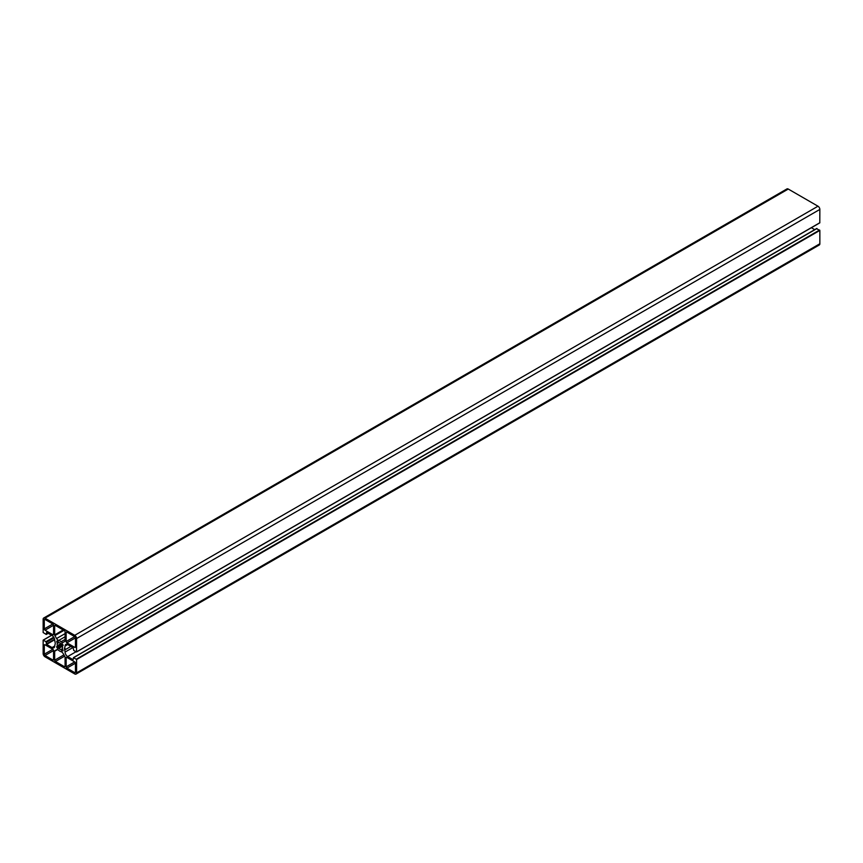 <?xml version="1.0" encoding="UTF-8"?>
<svg xmlns="http://www.w3.org/2000/svg" width="863" height="863" viewBox="0 0 863 863"><rect width="100%" height="100%" fill="white"/><g stroke="black" fill="none" stroke-linecap="round" stroke-linejoin="round"><path stroke-width="1.29" d="M75.459 637.919L75.459 646.905A1.046 0.604 60 0 1 74.714 647.336L66.904 642.827A1.046 0.604 60 0 1 66.16 641.533L66.16 632.547A1.046 0.604 60 0 1 66.904 632.115L74.714 636.624A1.046 0.604 60 0 1 75.459 637.919M63.172 653.582L64.854 656.495A1.046 0.604 60 0 1 65.081 657.228L65.081 666.204A1.046 0.604 60 0 1 64.337 666.635L55.415 661.479A1.046 0.604 60 0 1 54.671 660.195L54.671 651.231A1.046 0.604 60 0 1 54.887 650.745L56.58 649.774A3.15 1.823 60 0 1 58.727 650.346A6.278 3.625 -120 0 0 61.025 651.673A3.15 1.823 60 0 1 63.172 653.582M56.58 649.763L54.887 650.745L56.58 649.763M74.714 672.622L66.904 668.113A1.046 0.604 60 0 1 66.16 666.829L66.16 657.843A1.046 0.604 60 0 1 66.904 657.412L74.714 661.921A1.046 0.604 60 0 1 75.459 663.205L75.459 672.201A1.046 0.604 60 0 1 74.714 672.622L75.459 672.201M45.027 619.483L52.816 623.981A1.046 0.604 60 0 1 53.56 625.265L53.56 634.251A1.046 0.604 60 0 1 52.816 634.683L45.027 630.195A1.046 0.604 60 0 1 44.283 628.9L44.283 619.914A1.046 0.604 60 0 1 45.027 619.483L44.283 619.914M44.283 654.197L44.283 645.211A1.046 0.604 60 0 1 45.027 644.78L52.816 649.278A1.046 0.604 60 0 1 53.56 650.562L53.56 659.548A1.046 0.604 60 0 1 52.816 659.979L45.027 655.481A1.046 0.604 60 0 1 44.283 654.197L52.816 649.278M64.854 641.382L63.172 642.352A3.15 1.823 60 0 1 61.025 641.77A6.278 3.625 -120 0 0 58.727 640.443A3.15 1.823 60 0 1 56.58 638.534L54.887 635.61A1.046 0.604 60 0 1 54.671 634.877L54.671 625.912A1.046 0.604 60 0 1 55.415 625.481L64.337 630.637A1.046 0.604 60 0 1 65.081 631.921L65.081 640.896A1.046 0.604 60 0 1 64.854 641.382M61.273 643.906L61.963 643.636L63.031 644.941L62.395 646.387A3.83 2.211 60 0 1 62.395 648.642L63.031 650.831L61.963 650.896L60.895 649.537A3.83 2.211 60 0 1 58.846 648.361L57.778 648.48L56.71 647.174L57.346 645.718A3.83 2.211 60 0 1 57.346 643.474L56.71 641.285L57.778 641.22L58.846 642.568A3.83 2.211 60 0 1 60.895 643.755L61.273 643.906M57.282 640.961L56.71 641.285L57.282 640.961M46.602 644.402L46.009 641.619L43.15 640.227L43.15 653.571A2.632 1.521 -120 0 0 45.005 656.786L74.736 673.949A2.632 1.521 -120 0 0 76.052 674.079A2.632 1.521 -120 0 0 76.591 672.881L76.591 659.537L73.474 657.606L73.139 659.72L67.681 656.57A3.679 2.125 60 0 1 65.081 652.061L64.455 648.706L65.081 646.053A3.679 2.125 60 0 1 65.836 644.37A3.679 2.125 60 0 1 67.681 644.553L73.139 647.714L73.733 650.454L76.527 651.986L76.591 638.544A2.632 1.521 -120 0 0 74.736 635.33L45.005 618.167A2.632 1.521 -120 0 0 43.689 618.037A2.632 1.521 -120 0 0 43.15 619.235L43.15 632.536L46.268 634.467L46.602 632.385L52.071 635.546A3.679 2.125 60 0 1 54.671 640.044L55.286 643.41L54.671 646.053A3.679 2.125 60 0 1 53.905 647.746A3.679 2.125 60 0 1 52.071 647.563L46.602 644.402L54.66 639.753M819.85 222.73L76.591 651.845L819.785 222.87L819.85 209.429A2.632 1.521 -120 0 0 817.995 206.214L788.264 189.051A2.632 1.521 -120 0 0 786.948 188.921L43.689 618.037M64.455 648.706L65.081 648.34M70.895 646.419L65.081 649.774M811.393 227.724L814.726 229.644M76.052 674.079L819.311 244.963A2.632 1.521 -120 0 0 819.85 243.765L819.85 230.421L816.614 228.727M66.904 632.115L66.16 632.547M74.693 636.614L66.16 641.533M75.459 637.886L66.904 642.827M75.459 646.905L74.714 647.336M57.411 649.645L54.671 651.231M63.916 654.855L54.671 660.195M64.66 656.139L55.415 661.479M65.081 666.204L64.337 666.635M75.459 663.183L66.904 668.113M66.904 657.412L66.16 657.843M74.693 661.91L66.16 666.829M52.816 623.981L44.283 628.9M53.56 625.265L45.027 630.195M53.56 634.251L52.816 634.683M45.027 644.78L44.283 645.211M53.56 650.562L45.027 655.481M53.56 659.548L52.816 659.979M55.415 625.481L54.671 625.912M63.182 629.968L54.671 634.877M63.927 630.4L54.887 635.61M65.081 633.625L56.58 638.534M65.081 636.775L58.727 640.443M65.081 639.429L61.025 641.77M57.778 641.22L56.688 641.856M58.49 642.309L57.282 643.011M58.9 642.579L57.346 643.474M60.842 643.701L57.346 645.718M61.122 643.906L57.282 646.117M61.424 643.852L56.688 646.581M62.416 643.884L56.71 647.174M62.988 644.866L57.282 648.156M63.139 645.384L57.778 648.48M62.923 645.632L58.468 648.21M62.384 646.311L58.846 648.361M62.384 648.685L60.895 649.537M62.481 649.138L61.273 649.828M63.053 650.26L61.963 650.896M54.596 639.278L46.386 644.014M54.671 646.053L52.071 647.563M48.091 633.248L46.386 634.229M788.264 189.051L45.005 618.167M817.995 206.214L74.736 635.33M819.85 209.429L76.591 638.544M67.681 644.553L65.081 646.053M72.88 647.563L65.081 652.061M76.009 651.759L67.681 656.57M816.991 228.512L73.733 657.628M819.623 230.033L76.376 659.149M819.85 230.421L76.591 659.537M819.85 243.765L76.591 672.881M51.661 635.308L43.377 640.098M53.711 637.174L46.009 641.619M54.089 637.811L46.386 642.266M48.242 633.334L46.268 634.467M819.785 222.87L76.527 651.986M816.732 228.49L73.474 657.606M51.575 635.254L43.215 640.076"/></g></svg>

